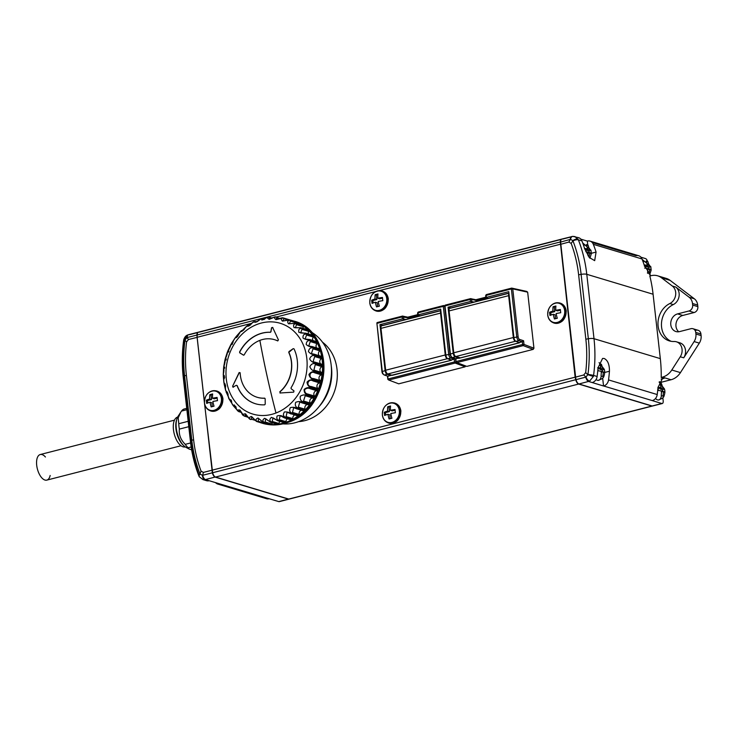 <?xml version="1.0" encoding="UTF-8"?>
<svg xmlns="http://www.w3.org/2000/svg" width="738" height="738" viewBox="0 0 738 738"><rect width="100%" height="100%" fill="white"/><g stroke="black" fill="none" stroke-linecap="round" stroke-linejoin="round"><path stroke-width="1.11" d="M257.627 321.242L255.901 321.833A0.664 0.563 -73.3 0 0 255.21 321.584L257.055 321.74L260.8 319M250.736 324.711L249.352 325.689A0.664 0.563 -73.3 0 0 248.632 325.578L247.498 325.596L253.835 321.971M249.462 325.606L247.498 325.596L246.437 326.371C246.593 326.519 241.455 332.312 242.175 330.596L246.437 326.371L247.774 326.196A53.468 45 -73.3 0 1 247.848 326.15M226.787 391.777A53.468 45 -73.3 0 1 226.695 391.472L225.671 390.568L224.149 384.184L225.09 384.738A53.468 45 -73.3 0 1 224.915 383.668L223.909 382.745L223.31 376.205L224.269 376.629A53.468 45 -73.3 0 1 224.241 375.531L223.273 374.655L223.577 368.087L224.573 368.354A53.468 45 -73.3 0 1 224.703 367.247L223.762 366.472L224.933 360.015L226.003 360.107A53.468 45 -73.3 0 1 226.271 359.019L225.339 358.4L227.359 352.155L228.503 352.1A53.468 45 -73.3 0 1 228.918 351.067L227.977 350.615L230.8 344.683L232.036 344.535A53.468 45 -73.3 0 1 232.581 343.557L231.594 343.281L235.191 337.792L236.501 337.58A53.468 45 -73.3 0 1 237.166 336.703L236.114 336.574L240.44 331.63L241.787 331.417A53.468 45 -73.3 0 1 242.488 330.725M229.131 398.566L226.077 391.86L226.843 392.422M232.95 405.097L229.084 399.037L229.998 399.655A0.664 0.563 -73.3 0 0 230.302 399.913L230.302 399.913A0.664 0.563 -73.3 0 0 230.699 399.867L232.452 404.627L233.964 406.094A0.664 0.563 -73.3 0 0 234.223 406.278L234.223 406.278A0.664 0.563 -73.3 0 0 234.693 406.177L234.297 404.968M237.83 410.835L233.125 405.559L235.8 406.749M243.586 415.586L244.444 416.149A0.664 0.563 -73.3 0 0 244.573 416.204L244.573 416.204A0.664 0.563 -73.3 0 0 245.182 415.964L245.284 414.073L247.691 416.647M243.651 415.614L239.97 410.07C237.535 409.645 237.147 410.171 238.817 411.638A0.664 0.563 -73.3 0 0 239.02 411.749L239.02 411.749A0.664 0.563 -73.3 0 0 239.564 411.592L239.398 410.051L241.547 412.597M234.287 404.968L237.341 410.485L238.817 411.638M244.444 416.149C242.645 414.682 243.005 413.917 245.514 413.843L249.582 419.046L250.699 419.516A0.664 0.563 -73.3 0 0 250.745 419.535L250.745 419.535A0.664 0.563 -73.3 0 0 251.418 419.202L251.732 416.915L254.462 419.488M256.437 421.426A0.664 0.563 -73.3 0 0 256.483 421.444L251.584 416.518C249.075 417.071 248.78 418.068 250.699 419.516M263.235 422.385A0.664 0.563 -73.3 0 0 263.512 422.487L258.032 418.012C255.588 419.036 255.385 420.254 257.424 421.666A0.664 0.563 -73.3 0 0 258.097 421.232L258.623 418.511L261.695 421.066M270.228 422.044A0.664 0.563 -73.3 0 0 270.671 422.228L264.711 418.298C262.387 419.774 262.304 421.186 264.462 422.523A0.664 0.563 -73.3 0 0 265.08 421.979L265.781 418.824L269.213 421.297M277.23 420.411A0.664 0.563 -73.3 0 0 277.82 420.669L271.436 417.367C269.296 419.258 269.361 420.835 271.63 422.09A0.664 0.563 -73.3 0 0 272.184 421.444L273.032 417.846L276.824 420.162M277.128 415.964C276.409 418.234 276.953 419.701 278.77 420.365A0.664 0.563 -73.3 0 0 279.232 419.645L280.209 415.614L284.084 417.616A0.664 0.563 -73.3 0 0 284.407 417.902L284.407 417.902A0.664 0.563 -73.3 0 0 284.776 417.865C282.58 415.688 280.025 415.051 277.128 415.964M233.282 387.127L232.599 386.251L239.13 372.552L240.145 372.736A30.073 25.313 -73.3 0 0 240.828 378.114A30.073 25.313 -73.3 0 0 257.202 397.284A30.073 25.313 -73.3 0 0 264.601 398.16L265.163 398.778L265.228 404.11L264.656 404.821A36.762 30.931 106.7 0 1 255.505 403.76A36.762 30.931 106.7 0 1 237.018 385.559L236.308 385.291L232.894 387.192M257.285 397.312A30.073 25.313 -73.3 0 0 257.377 397.339A30.073 25.313 -73.3 0 0 264.776 398.216L265.163 398.778M259.868 340.375A30.073 25.313 -73.3 0 0 244.223 354.84L243.457 355.135A501.286 55.83 -153.2 0 1 239.749 352.865L239.592 351.98A36.762 30.931 106.7 0 1 258.77 334.194A36.762 30.931 106.7 0 1 270.209 332.257L270.874 331.639L271.547 327.737L272.636 327.414L278.438 339.923L277.626 340.882A30.073 25.313 -73.3 0 0 274.508 339.674A30.073 25.313 -73.3 0 0 259.868 340.375A501.286 226.861 -111 0 0 265.394 368.336A501.286 226.861 69 0 0 275.994 413.003A47.416 39.907 106.7 0 1 227.092 383.871A47.416 39.907 106.7 0 1 257.11 324.379A47.416 39.907 106.7 0 1 306.021 353.511A47.416 39.907 106.7 0 1 275.994 413.003M244.223 354.84L243.632 355.19A501.286 55.83 26.8 0 1 239.915 352.921L239.749 352.865M318.954 406.73A43.441 36.559 -73.3 0 0 331.491 367.672A43.441 36.559 -73.3 0 0 331.251 365.836M298.622 421.638A43.441 36.559 -73.3 0 0 337.026 369.332A43.441 36.559 -73.3 0 0 322.497 342.192M310.67 331.694A48.957 41.199 106.7 0 1 331.048 378.077A48.957 41.199 106.7 0 1 299.342 421.37A48.957 41.199 106.7 0 1 282.968 423.88M286.658 320.329L282.866 320.919L283.881 318.687A0.664 0.563 -73.3 0 0 283.484 317.995L290.292 320.043A0.664 0.563 106.7 0 1 290.32 320.052A53.468 45 106.7 0 1 292.193 320.56A53.468 45 106.7 0 1 296.104 321.971A0.664 0.563 -73.3 0 0 296.003 321.943M293.42 323.41L289.351 323.761L290.458 321.067A0.664 0.563 -73.3 0 0 290.163 320.31L296.971 322.358A53.468 45 106.7 0 1 302.349 325.347A0.664 0.563 -73.3 0 0 302.091 325.264M299.628 327.737L295.329 327.81L296.519 324.646A0.664 0.563 -73.3 0 0 296.335 323.834L303.143 325.882A53.468 45 106.7 0 1 307.977 329.858A0.664 0.563 -73.3 0 0 307.552 329.729M305.108 333.216L300.624 332.958L301.934 329.342A0.664 0.563 -73.3 0 0 301.87 328.493L308.678 330.541A53.468 45 106.7 0 1 312.829 335.403A0.664 0.563 -73.3 0 0 312.257 335.227M290.634 320.329A0.664 0.563 106.7 0 0 290.32 320.052L283.484 317.995C281.049 318.133 280.689 319.176 282.423 321.131L289.296 319.932A53.468 45 -73.3 0 1 290.163 320.31C287.645 320.338 287.091 321.5 288.493 323.798L295.551 323.299A53.468 45 -73.3 0 1 296.335 323.834C293.761 323.742 292.995 324.988 294.038 327.58L301.169 327.81A53.468 45 -73.3 0 1 301.87 328.493C299.25 328.262 298.263 329.554 298.908 332.377L306.03 333.355A53.468 45 -73.3 0 1 306.611 334.166C303.973 333.797 302.774 335.098 303.004 338.069C305.449 339.517 307.783 340.089 309.997 339.794A0.664 0.563 -73.3 0 0 309.296 339.581L305.117 339.065L306.556 335.034A0.664 0.563 -73.3 0 0 306.611 334.166L313.419 336.214A53.468 45 106.7 0 1 316.805 341.842A0.664 0.563 -73.3 0 0 316.168 341.593M316.805 341.842L309.997 339.794A53.468 45 -73.3 0 1 310.449 340.716C307.811 340.2 306.399 341.463 306.205 344.517C308.41 346.38 310.661 347.201 312.977 346.971A0.664 0.563 -73.3 0 0 312.331 346.629L308.724 346.002L310.283 341.574A0.664 0.563 -73.3 0 0 310.449 340.716L317.257 342.764A53.468 45 106.7 0 1 319.785 349.019A0.664 0.563 -73.3 0 0 319.13 348.668L312.884 346.795M319.785 349.019L312.977 346.971A53.468 45 -73.3 0 1 313.299 347.976C310.68 347.312 309.056 348.511 308.447 351.565C310.347 353.806 312.497 354.849 314.905 354.71A0.664 0.563 -73.3 0 0 314.314 354.24L311.39 353.594L313.023 348.806A0.664 0.563 -73.3 0 0 313.299 347.976L320.108 350.024A53.468 45 106.7 0 1 321.713 356.758A0.664 0.563 -73.3 0 0 321.122 356.288L314.72 354.369M321.713 356.758L314.905 354.71A53.468 45 -73.3 0 1 315.08 355.781C312.488 354.969 310.689 356.057 309.665 359.037C311.224 361.592 313.235 362.856 315.726 362.819A0.664 0.563 -73.3 0 0 315.218 362.247L313.078 361.685L314.692 356.555A0.664 0.563 -73.3 0 0 315.08 355.781L321.888 357.819A53.468 45 106.7 0 1 322.534 364.867A0.664 0.563 -73.3 0 0 322.026 364.286L315.458 362.321M322.534 364.867L315.726 362.819A53.468 45 -73.3 0 1 315.744 363.917C313.216 362.976 311.242 363.917 309.84 366.758C311.012 369.563 312.866 371.011 315.421 371.094A0.664 0.563 -73.3 0 0 315.006 370.43L313.899 370.107L315.274 364.627A0.664 0.563 -73.3 0 0 315.744 363.917L322.552 365.965A53.468 45 106.7 0 1 322.22 373.142A0.664 0.563 -73.3 0 0 321.805 372.469L315.08 370.448M322.22 373.142L315.421 371.094A53.468 45 -73.3 0 1 315.292 372.201L322.1 374.249A53.468 45 106.7 0 1 320.799 381.38A0.664 0.563 -73.3 0 0 320.486 380.642L313.678 378.594C307.912 378.788 309.462 370.015 314.729 372.828A0.664 0.563 -73.3 0 0 315.292 372.201C312.829 371.131 310.716 371.906 308.954 374.517C309.72 377.524 311.399 379.129 313.991 379.341A0.664 0.563 -73.3 0 0 313.678 378.594M320.799 381.38L313.991 379.341A53.468 45 -73.3 0 1 313.715 380.43L320.523 382.469A53.468 45 106.7 0 1 318.29 389.387A0.664 0.563 -73.3 0 0 318.087 388.585L311.279 386.537C305.412 386.325 308.106 377.81 313.087 380.956A0.664 0.563 -73.3 0 0 313.715 380.43C311.344 379.24 309.121 379.812 307.036 382.146C307.386 385.264 308.871 386.998 311.482 387.349A0.664 0.563 -73.3 0 0 311.279 386.537M318.29 389.387L311.482 387.349A53.468 45 -73.3 0 1 311.067 388.382L317.875 390.43A53.468 45 106.7 0 1 314.757 396.961A0.664 0.563 -73.3 0 0 314.674 396.121L307.866 394.074C305.624 393.658 304.554 392.192 304.674 389.664C306.528 388.013 308.429 387.727 310.384 388.797A0.664 0.563 -73.3 0 0 311.067 388.382C308.798 387.099 306.482 387.45 304.13 389.443C304.056 392.598 305.329 394.424 307.958 394.913A0.664 0.563 -73.3 0 0 307.866 394.074M314.757 396.961L307.958 394.913A53.468 45 -73.3 0 1 307.405 395.882L314.213 397.93A53.468 45 106.7 0 1 310.292 403.917A0.664 0.563 -73.3 0 0 310.32 403.049L303.521 401.011L305.228 395.716L306.685 396.177A0.664 0.563 -73.3 0 0 306.75 396.195L306.75 396.195A0.664 0.563 -73.3 0 0 307.405 395.882C305.255 394.516 302.884 394.636 300.311 396.232C299.822 399.35 300.883 401.232 303.493 401.869A0.664 0.563 -73.3 0 0 303.521 401.011M310.292 403.917L303.493 401.869A53.468 45 -73.3 0 1 302.829 402.745L309.637 404.784A53.468 45 106.7 0 1 305.006 410.079A0.664 0.563 -73.3 0 0 305.154 409.221L298.346 407.173L299.748 402.081L302.082 402.902A0.664 0.563 -73.3 0 0 302.22 402.966L302.22 402.966A0.664 0.563 -73.3 0 0 302.829 402.745C300.79 401.315 298.401 401.177 295.67 402.348C294.785 405.356 295.624 407.247 298.198 408.031A0.664 0.563 -73.3 0 0 298.346 407.173M305.006 410.079L298.198 408.031A53.468 45 -73.3 0 1 297.442 408.787L304.24 410.826A53.468 45 106.7 0 1 299.019 415.291A0.664 0.563 -73.3 0 0 299.277 414.461L292.469 412.413L293.706 407.616L296.694 408.806A0.664 0.563 -73.3 0 0 296.897 408.935L296.897 408.935A0.664 0.563 -73.3 0 0 297.442 408.787C295.523 407.321 293.152 406.933 290.32 407.634C289.065 410.457 289.693 412.33 292.22 413.243A0.664 0.563 -73.3 0 0 292.469 412.413M299.019 415.291L292.22 413.243A53.468 45 -73.3 0 1 291.372 413.87L298.18 415.909A53.468 45 106.7 0 1 292.488 419.442A0.664 0.563 -73.3 0 0 292.857 418.649L286.049 416.601L287.156 412.173L290.643 413.75A0.664 0.563 -73.3 0 0 290.91 413.953L290.91 413.953A0.664 0.563 -73.3 0 0 291.372 413.87C289.591 412.385 287.266 411.749 284.407 411.97C282.802 414.544 283.235 416.352 285.689 417.394A0.664 0.563 -73.3 0 0 286.049 416.601M292.488 419.442L285.689 417.394A53.468 45 -73.3 0 1 284.776 417.865L291.584 419.904A53.468 45 106.7 0 1 287.442 421.739A53.468 45 106.7 0 1 285.578 422.413A0.664 0.563 -73.3 0 0 286.04 421.684L279.232 419.645M291.584 419.904A0.664 0.563 106.7 0 1 290.947 419.756M298.18 415.909A0.664 0.563 106.7 0 1 297.451 415.808M304.24 410.826A0.664 0.563 106.7 0 1 303.502 410.854L297.146 408.944M309.637 404.784A0.664 0.563 106.7 0 1 308.89 404.941L302.377 402.985M314.213 397.93A0.664 0.563 106.7 0 1 313.493 398.216L306.814 396.214M317.875 390.43A0.664 0.563 106.7 0 1 317.192 390.845A3.007 2.528 -73.3 0 0 314.185 392.515A3.007 2.528 -73.3 0 0 314.674 396.121M320.523 382.469A0.664 0.563 106.7 0 1 319.895 382.994A3.007 2.528 -73.3 0 0 317.1 385.162A3.007 2.528 -73.3 0 0 318.087 388.585M322.1 374.249A0.664 0.563 106.7 0 1 321.537 374.876A3.007 2.528 -73.3 0 0 319.037 377.487A3.007 2.528 -73.3 0 0 320.486 380.642M322.552 365.965A0.664 0.563 106.7 0 1 322.072 366.675A3.007 2.528 -73.3 0 0 319.941 369.443A3.007 2.528 -73.3 0 0 321.436 372.358M224.776 377.201C223.614 376.325 223.457 376.721 224.306 378.409L224.343 378.677M225.136 385.005L225.671 390.568L227.359 392.828A0.664 0.563 -73.3 0 0 227.562 392.847M225.671 385.199C224.453 384.147 224.426 384.535 225.597 386.371L225.68 386.841M227.645 392.819L226.824 392.118C226.981 390.134 228.743 398.188 228.531 397.92L229.084 399.037L231.16 400.171M227.664 392.819C226.381 391.555 226.492 391.915 228.005 393.898L228.134 394.443M231.059 399.978L231.658 401.371M235.671 406.472L234.693 406.177C233.254 404.424 233.669 404.664 235.929 406.887L236.16 407.468M265.043 422.957A3.007 2.528 -73.3 0 0 264.905 423.271L258.097 421.232M272.442 422.8A3.007 2.528 -73.3 0 0 271.888 424.027L265.08 421.979M399.313 410.651A9.945 8.367 -73.3 0 0 389.802 403.234A9.945 8.367 -73.3 0 0 382.432 414.977A9.945 8.367 -73.3 0 0 391.952 422.404A9.945 8.367 -73.3 0 0 399.313 410.651M395.402 412.736A14.954 7.205 -104.4 0 1 395.171 411.112A14.954 7.205 -104.4 0 1 395.042 409.516A16.162 3.948 173.6 0 0 390.439 410.337A16.162 7.786 -104.4 0 1 390.568 406.02A14.954 3.653 173.6 0 0 387.727 406.749A16.162 7.786 75.6 0 0 387.607 411.066A16.162 3.948 173.6 0 0 384.258 412.274A14.954 7.205 75.6 0 0 384.397 413.87A14.954 7.205 75.6 0 0 384.627 415.494A16.162 3.948 -6.4 0 1 387.967 414.286A16.162 7.786 75.6 0 0 389.101 418.981A14.954 3.653 -6.4 0 1 391.933 418.261A16.162 7.786 -104.4 0 1 390.808 413.566A16.162 3.948 -6.4 0 1 395.402 412.736M564.662 310.661A9.945 8.367 -73.3 0 0 555.151 303.235A9.945 8.367 -73.3 0 0 547.78 314.978A9.945 8.367 -73.3 0 0 557.301 322.405A9.945 8.367 -73.3 0 0 564.662 310.661M560.751 312.737A14.954 7.205 -104.4 0 1 560.52 311.113A14.954 7.205 -104.4 0 1 560.391 309.517A16.162 3.948 173.6 0 0 555.797 310.347A16.162 7.786 -104.4 0 1 555.917 306.021A14.954 3.653 173.6 0 0 553.076 306.75A16.162 7.786 75.6 0 0 552.956 311.067A16.162 3.948 173.6 0 0 549.607 312.275A14.954 7.205 75.6 0 0 549.745 313.871A14.954 7.205 75.6 0 0 549.976 315.495A16.162 3.948 -6.4 0 1 553.315 314.296A16.162 7.786 75.6 0 0 554.45 318.991A14.954 3.653 -6.4 0 1 557.291 318.262A16.162 7.786 -104.4 0 1 556.157 313.567A16.162 3.948 -6.4 0 1 560.751 312.737M221.4 398.585A9.945 8.367 -73.3 0 0 211.88 391.168A9.945 8.367 -73.3 0 0 204.509 402.911A9.945 8.367 -73.3 0 0 214.029 410.328A9.945 8.367 -73.3 0 0 221.4 398.585M217.489 400.66A14.954 7.205 -104.4 0 1 217.258 399.037A14.954 7.205 -104.4 0 1 217.12 397.441A16.162 3.948 173.6 0 0 212.526 398.271A16.162 7.786 -104.4 0 1 212.645 393.954A14.954 3.653 173.6 0 0 209.813 394.682A16.162 7.786 75.6 0 0 209.684 399A16.162 3.948 173.6 0 0 206.345 400.208A14.954 7.205 75.6 0 0 206.474 401.804A14.954 7.205 75.6 0 0 206.705 403.428A16.162 3.948 -6.4 0 1 210.044 402.219A16.162 7.786 75.6 0 0 211.179 406.915A14.954 3.653 -6.4 0 1 214.02 406.186A16.162 7.786 -104.4 0 1 212.885 401.49A16.162 3.948 -6.4 0 1 217.489 400.66M662.004 277.931A16.706 14.059 106.7 0 1 666.266 278.411A16.706 14.059 106.7 0 1 670.095 280.366L694.347 298.798A10.028 8.441 106.7 0 1 697.678 305.052L697.853 306.621A5.009 4.216 106.7 0 1 694.135 312.543L682.788 315.449A9.188 7.731 -73.3 0 0 675.98 326.307A9.188 7.731 -73.3 0 0 678.711 331.768M678.084 342.543A10.028 8.441 106.7 0 1 679.882 342.838A10.028 8.441 106.7 0 1 685.51 350.264A10.028 8.441 106.7 0 1 683.729 357.819L694.126 341.565A10.028 8.441 -73.3 0 0 695.916 334.01L695.74 332.432A5.009 4.216 -73.3 0 0 692.927 328.724A5.009 4.216 -73.3 0 0 690.943 328.696L679.587 331.602A9.188 7.731 106.7 0 1 675.953 331.546A9.188 7.731 106.7 0 1 670.796 324.748A9.188 7.731 106.7 0 1 677.604 313.89L688.951 310.984A5.009 4.216 -73.3 0 0 692.668 305.062L692.493 303.493A10.028 8.441 -73.3 0 0 689.154 297.239L675.787 287.082A10.028 8.441 106.7 0 1 679.126 293.327A10.028 8.441 106.7 0 1 673.277 304.591A20.055 16.873 -73.3 0 0 661.479 323.299A20.055 16.873 -73.3 0 0 671.128 341.316M584.404 245.127A9.188 4.428 75.6 0 0 583.038 243.881M584.422 248.411L587.66 248.927L586.341 244.629L588.066 245.145L589.385 249.453L586.553 250.173L586.442 249.241M589.385 249.453L590.99 250.385L591.359 253.604L589.745 252.673L589.044 257.211M582.688 242.931L590.981 250.274L588.97 250.902L586.553 250.173M661.211 377.45A133.882 112.665 106.7 0 0 660.316 358.631L653.084 294.231A133.882 112.665 106.7 0 0 649.837 276.012L651.008 275.708A16.706 14.059 106.7 0 1 657.623 275.809A16.706 14.059 106.7 0 1 661.451 277.765L672.336 286.04A10.028 8.441 106.7 0 1 675.667 292.285A10.028 8.441 106.7 0 1 669.818 303.549A20.055 16.873 -73.3 0 0 657.982 323.318A20.055 16.873 -73.3 0 0 669.366 340.91A20.055 16.873 -73.3 0 0 674.071 341.5A10.028 8.441 106.7 0 1 676.423 341.805A10.028 8.441 106.7 0 1 682.05 349.222A10.028 8.441 106.7 0 1 680.27 356.777L671.792 370.015A16.706 14.059 106.7 0 1 662.392 377.146L661.211 377.45L664.154 378.336L662.576 378.29L657.982 387.551A133.882 112.665 -73.3 0 1 657.217 394.544A6.688 5.627 106.7 0 1 652.281 400.605L603.61 385.983A6.688 5.627 -73.3 0 0 608.546 379.922L657.217 394.544M661.672 391.878L663.296 391.463L663.425 392.634L662.982 396.177L661.257 395.66L661.562 390.937L658.333 390.42L657.964 387.201L661.202 387.718L659.883 383.419L661.608 383.935L662.927 388.234L660.095 388.963L659.993 388.031M662.927 388.234L664.541 389.175L664.837 390.753L664.901 392.395L663.296 391.463M659.145 382.201L664.532 389.064L662.512 389.692L660.095 388.963M571.092 236.907L562.688 239.066A5.009 2.417 75.6 0 0 561.987 239.038A5.009 2.417 75.6 0 0 560.908 240.164A5.009 2.417 75.6 0 0 560.585 241.889L575.419 377.109L576.037 379.646L585.972 377.081L587.937 374.461A5.009 0.507 7.5 0 1 593.583 375.43L597.134 376.491A133.882 112.665 -73.3 0 0 598.029 367.81L602.577 358.437L604.173 358.483C607.743 360.209 609.505 364.461 609.44 371.242A133.882 112.665 106.7 0 1 608.546 379.922M601.488 372.238L603.112 371.823L603.25 372.994L602.808 376.537L601.073 376.02L601.387 371.297L598.149 370.78L597.789 367.561L601.027 368.077L599.708 363.779L601.433 364.295L602.752 368.603L599.911 369.323L599.81 368.391M602.752 368.603L604.357 369.535L604.653 371.113L604.717 372.755L603.112 371.823M599.072 362.607L604.348 369.424L602.337 370.052L599.911 369.323M644.219 261.547A9.188 4.428 75.6 0 0 642.42 260.044M644.532 266.409L644.237 264.831L647.475 265.348L646.156 261.049L647.881 261.566L649.209 265.864L646.368 266.593L646.267 265.662M649.209 265.864L650.815 266.805L651.174 270.025L649.569 269.084L649.255 273.807L648.637 273.558M642.171 259.379L650.805 266.695L648.785 267.322L646.368 266.593M188.162 448.086A17.546 8.45 -104.4 0 1 186.05 447.385A17.546 8.45 -104.4 0 1 176.566 420.18A17.546 8.45 -104.4 0 1 178.079 416.297A17.546 8.45 -104.4 0 1 179.214 414.968M191.179 446.979L188.042 447.781L189.251 449.101L191.649 449.866M188.042 447.781A21.725 10.461 -104.4 0 1 185.238 444.341L190.625 442.957M188.79 426.684L179.352 429.092C178.781 434.802 180.745 439.876 185.238 444.341M179.352 429.092A21.725 10.461 -104.4 0 1 178.753 423.723L188.181 421.306M186.88 409.701L181.511 411.075L180.884 411.998L178.199 417.892L178.753 423.723M183.227 445.125A16.042 7.731 -104.4 0 1 181.594 443.418A16.042 7.731 -104.4 0 1 176.188 421.398A16.042 7.731 -104.4 0 1 176.696 419.627M177.618 417.108A15.369 7.408 75.6 0 0 176.825 417.413A15.369 7.408 75.6 0 0 173.688 422.533A15.369 7.408 75.6 0 0 175.838 438.538A15.369 7.408 75.6 0 0 184.408 447.016A15.369 7.408 75.6 0 0 185.247 446.896M50.156 475.466A13.201 6.356 -104.4 0 1 46.808 480.115A13.201 6.356 -104.4 0 1 39.031 473.556A13.201 6.356 -104.4 0 1 36.9 459.193A13.201 6.356 -104.4 0 1 40.249 454.534A13.201 6.356 -104.4 0 1 45.424 457.006M386.749 298.586A9.945 8.367 -73.3 0 0 377.229 291.169A9.945 8.367 -73.3 0 0 369.858 302.912A9.945 8.367 -73.3 0 0 379.378 310.338A9.945 8.367 -73.3 0 0 386.749 298.586M382.837 300.67A14.954 7.205 -104.4 0 1 382.607 299.047A14.954 7.205 -104.4 0 1 382.469 297.451A16.162 3.948 173.6 0 0 377.874 298.272A16.162 7.786 -104.4 0 1 377.994 293.955A14.954 3.653 173.6 0 0 375.162 294.683A16.162 7.786 75.6 0 0 375.033 299.001A16.162 3.948 173.6 0 0 371.694 300.209A14.954 7.205 75.6 0 0 371.823 301.805A14.954 7.205 75.6 0 0 372.053 303.429A16.162 3.948 -6.4 0 1 375.393 302.22A16.162 7.786 75.6 0 0 376.528 306.916A14.954 3.653 -6.4 0 1 379.369 306.196A16.162 7.786 -104.4 0 1 378.234 301.491A16.162 3.948 -6.4 0 1 382.837 300.67M251.833 323.281L197.101 337.303L204.389 402.311M204.546 403.704L212.627 472.735A5.009 2.417 75.6 0 0 215.533 477.062L288.761 499.063A3.339 1.614 75.6 0 0 289.222 499.082A3.339 1.614 75.6 0 0 289.628 498.842M561.849 239.084A5.009 2.417 75.6 0 0 561.701 239.112A5.009 2.417 75.6 0 0 560.299 241.963L575.133 377.183L212.009 470.198M560.225 244.287L379.203 290.661M375.762 291.538L276.519 316.962M456.85 362.616L523.233 345.615A1.006 0.48 -104.4 0 1 522.624 344.498L456.241 361.5A1.006 0.48 75.6 0 0 456.711 362.533A1.006 0.48 75.6 0 0 456.85 362.616L466.813 366.389L533.196 349.378L533.943 348.198L527.661 292.165L526.701 291.418L511.766 288.115A1.006 0.48 -104.4 0 0 511.655 288.115L486.407 294.582A1.006 0.48 75.6 0 0 486.13 295.403L511.379 288.927A1.006 0.48 -104.4 0 1 511.655 288.115M465.66 365.947L465.115 366.823L398.732 383.825L388.76 380.052L455.143 363.05A1.006 0.48 -104.4 0 1 454.543 361.934L454.23 359.194L455.115 358.493M575.133 377.183L575.751 379.719A5.009 2.417 75.6 0 0 578.666 384.046L651.885 406.048A3.339 1.614 75.6 0 0 652.355 406.066A3.339 1.614 75.6 0 0 652.493 406.02M561.101 239.472L199.278 332.155A5.009 2.417 75.6 0 0 198.577 332.128A5.009 2.417 75.6 0 0 197.175 334.978L197.101 337.303M578.02 383.409A4.677 2.251 -104.4 0 1 577.891 383.308A4.677 2.251 -104.4 0 1 575.917 379.683L560.483 242.101A4.677 2.251 -104.4 0 1 560.779 240.487A4.677 2.251 -104.4 0 1 560.843 240.339M377.874 298.272L379.683 298.816L382.515 298.097M375.162 294.683L376.343 295.043L376.85 299.545L372.875 300.569L373.151 302.977M377.921 294.637L376.343 295.043M375.033 299.001L376.85 299.545M371.694 300.209L372.875 300.569M375.393 302.22L377.21 302.764L377.644 306.611M181.511 411.075A21.725 10.461 -104.4 0 1 183.707 409.138L186.732 408.363M289.084 499.109A3.339 1.614 -104.4 0 1 288.945 499.156A3.339 1.614 -104.4 0 1 288.475 499.137L215.247 477.135A5.009 2.417 -104.4 0 1 212.341 472.8L196.889 335.052L186.954 337.617L185.044 339.96L183.78 339.581L184.565 339.72L187 335.873M187.184 337.543A5.009 2.417 -104.4 0 1 188.587 334.683L187.627 335.015A5.009 2.011 -113.2 0 0 186.954 337.617L188.485 339.508L186.566 341.897L184.989 340.227A5.009 0.507 -172.5 0 0 183.624 340.402A5.009 0.507 -172.5 0 0 184.352 340.771L184.565 339.72M184.989 340.227A130.165 109.538 -73.3 0 0 184.583 375.928A5.009 1.227 173.6 0 0 183.208 376.961C181.871 364.904 182 352.718 183.624 340.402L183.78 339.581C184.648 337.063 185.93 335.541 187.627 335.015A5.009 2.011 -113.2 0 1 188.079 334.951M186.566 341.897A127.646 107.416 -73.3 0 0 186.373 375.282L184.583 375.928L191.806 440.337A130.165 109.538 -73.3 0 0 199.98 473.842L201.059 471.102L203.393 472.403L212.018 470.226M199.98 473.842A5.009 1.845 158.7 0 0 198.836 475.798L199.251 476.674A5.009 2.315 150.4 0 1 200.081 474.064L202.406 475.327A5.009 2.398 86.4 0 0 204.629 479.774L202.885 479.58L199.989 477.246A5.009 2.315 150.4 0 1 199.251 476.674L202.885 479.58L206.52 480.678A6.688 5.627 106.7 0 1 204.823 479.755M186.373 375.282L193.596 439.682A127.646 107.416 -73.3 0 0 201.059 471.102M188.485 339.508L197.111 337.386M197.175 335.089L196.889 335.052A5.009 2.417 -104.4 0 1 198.291 332.201A5.009 2.417 -104.4 0 1 198.439 332.174M279.702 501.388A3.339 1.614 75.6 0 1 279.296 501.628A3.339 1.614 75.6 0 1 278.826 501.609L269.167 498.74A6.688 5.627 106.7 0 1 266.519 498.704A6.688 5.627 106.7 0 1 264.296 497.283M215.487 482.578A6.688 5.627 -73.3 0 0 217.765 484.054A6.688 5.627 -73.3 0 0 220.404 484.091L269.167 498.74M203.393 472.403L202.636 475.29A5.009 2.417 75.6 0 0 205.542 479.626L220.404 484.091M209.168 480.715A6.688 5.627 106.7 0 1 206.52 480.678M647.475 265.348L644.56 266.049M649.006 269.232L648.785 267.322M646.682 261.879L647.881 261.566M644.606 268.051L647.835 268.567L647.53 273.281M647.946 269.508L649.569 269.084M601.027 368.077L598.038 368.76M602.549 371.961L602.337 370.052M600.234 364.609L601.433 364.295M661.202 387.718L658.213 388.4M662.733 391.601L662.512 389.692M589.182 252.811L588.97 250.902M601.027 376.989A9.188 4.428 -104.4 0 1 598.352 380.365A9.188 4.428 -104.4 0 1 596.064 379.544M589.542 381.177A5.009 2.371 64.9 0 1 585.972 377.081L583.749 374.978L585.668 372.589L587.882 374.729L593.37 376.481L589.542 381.177L578.943 383.972L652.171 405.983A3.339 1.614 75.6 0 0 652.641 405.992A3.339 1.614 75.6 0 0 653.038 405.752M587.937 374.461A130.165 109.538 -73.3 0 0 588.343 338.76A5.009 1.227 -6.4 0 1 594.007 338.705A133.882 112.665 106.7 0 1 593.583 375.43L593.37 376.481M660.409 384.249L661.608 383.935M586.867 245.459L588.066 245.145M584.985 249.61L587.66 248.927M585.815 251.686L588.02 252.147L588.029 255.8M588.121 253.088L589.745 252.673M597.134 376.491A6.688 5.627 106.7 0 1 592.199 382.552L588.656 381.491A5.009 2.417 75.6 0 1 585.751 377.155M602.669 378.188L603.546 386.002L592.199 382.552M585.668 372.589A127.646 107.416 -73.3 0 0 585.852 339.203L588.343 338.76L581.12 274.361A130.165 109.538 -73.3 0 0 572.956 240.856L571.166 243.383L568.841 242.082L560.4 244.379M577.946 238.955A5.009 1.956 -31.5 0 0 572.845 240.625L570.52 239.361A5.009 2.758 -94.7 0 1 572.762 236.372L572.762 236.372A5.009 2.758 -94.7 0 1 573.306 236.428L575.031 236.612L578.38 239.841A133.882 112.665 106.7 0 1 586.784 274.305L594.007 338.705L660.316 358.631M585.852 339.203L578.629 274.804A127.646 107.416 -73.3 0 0 571.166 243.383M655.501 398.502A9.188 4.428 75.6 0 0 658.536 400.005A9.188 4.428 75.6 0 0 661.202 396.629M662.844 397.828L663.185 400.808A3.339 1.614 -104.4 0 1 662.281 403.529A3.339 1.614 -104.4 0 1 661.811 403.511L652.281 400.605M650.778 275.772L644.256 265.182A133.882 112.665 -73.3 0 0 642.005 258.964L593.334 244.333A133.882 112.665 106.7 0 1 596.073 252.082L594.68 260.652L589.228 257.451L584.662 248.66A133.882 112.665 -73.3 0 0 581.922 240.911L578.38 239.841A5.009 1.845 -21.3 0 0 572.956 240.856M583.749 374.978L575.299 377.192M575.917 379.683L576.037 379.646A5.009 2.417 75.6 0 0 578.158 383.529A5.009 2.417 75.6 0 0 578.943 383.972M659.329 381.758L661.11 382.293L661.239 383.465M694.596 329.794L696.128 330.255A5.009 4.216 106.7 0 1 698.111 330.283A5.009 4.216 106.7 0 1 700.925 333.991L701.1 335.569A10.028 8.441 106.7 0 1 699.32 343.124L680.445 372.607A16.706 14.059 106.7 0 1 671.036 379.747L661.11 382.293M593.334 244.333A6.688 5.627 -73.3 0 0 590.003 241.105A6.688 5.627 -73.3 0 0 587.356 241.068L587.697 244.675M592.236 242.534L636.027 255.699A6.688 5.627 106.7 0 1 638.674 255.735A6.688 5.627 106.7 0 1 642.005 258.964M580.861 239.158L587.291 241.086M576.701 237.507A6.688 5.627 106.7 0 1 578.592 237.682A6.688 5.627 106.7 0 1 581.922 240.911M640.953 257.211L645.556 258.595A3.339 1.614 -104.4 0 1 647.346 260.957M212.526 398.271L214.334 398.815L217.166 398.096M209.813 394.682L210.994 395.033L211.502 399.544L207.526 400.559L207.802 402.976M212.572 394.636L210.994 395.033M209.684 399L211.502 399.544M206.345 400.208L207.526 400.559M210.044 402.219L211.861 402.764L212.295 406.61M555.797 310.347L557.605 310.892L560.437 310.163M553.076 306.75L554.266 307.109L554.764 311.611L550.797 312.635L551.065 315.043M555.843 306.704L554.266 307.109M552.956 311.067L554.764 311.611M549.607 312.275L550.797 312.635M553.315 314.296L555.133 314.84L555.557 318.678M390.439 410.337L392.256 410.891L395.088 410.162M387.727 406.749L388.917 407.108L389.415 411.61L385.448 412.634L385.716 415.042M390.494 406.703L388.917 407.108M387.607 411.066L389.415 411.61M384.258 412.274L385.448 412.634M387.967 414.286L389.784 414.83L390.208 418.677M270.209 332.257L270.385 332.312A36.762 30.931 -73.3 0 0 239.758 352.035L239.915 352.921M277.792 340.928A30.073 25.313 -73.3 0 0 274.684 339.729A30.073 25.313 -73.3 0 0 274.601 339.701M272.811 327.469L271.722 327.792L270.874 331.639M270.385 332.312L271.049 331.694M232.599 386.251L239.306 372.607M232.774 386.306L233.448 387.182M237.193 385.614A36.762 30.931 -73.3 0 0 255.597 403.778M294.019 348.853L293.217 348.65L288.752 352.441L289.001 351.546L293.217 348.65L294.019 348.853A36.762 30.931 106.7 0 1 291.04 387.828L291.159 388.741L294.001 390.946L293.65 392.164L279.942 392.985M280.126 393.003L279.96 391.869A30.073 25.313 -73.3 0 0 288.918 352.496M279.96 391.869L280.292 393.059M279.794 391.813A30.073 25.313 -73.3 0 0 288.752 352.441M279.517 318.558L275.994 319.323L276.971 317.552A0.664 0.563 -73.3 0 0 276.482 316.962L275.034 316.842L269.296 319.351C267.064 318.226 267.073 317.515 269.315 317.22L268.115 317.303M276.482 316.962C274.13 317.183 273.964 318.078 275.966 319.637L283.392 317.977M262.165 318.779L267.534 317.294L261.815 320.052L262.811 319.148A0.664 0.563 -73.3 0 0 262.46 318.779L262.46 318.779A0.664 0.563 -73.3 0 0 262.165 318.779M233.263 341.998L232.396 342.801M238.503 335.098L237.009 336.362M244.315 329.36L242.913 330.541M296.971 322.358A0.664 0.563 106.7 0 1 297.257 323.115A3.007 2.528 -73.3 0 0 297.146 323.761M303.143 325.882A0.664 0.563 106.7 0 1 303.327 326.694A3.007 2.528 -73.3 0 0 303.069 328.327M308.678 330.541A0.664 0.563 106.7 0 1 308.742 331.39A3.007 2.528 -73.3 0 0 308.355 333.945M313.419 336.214A0.664 0.563 106.7 0 1 313.364 337.072A3.007 2.528 -73.3 0 0 312.875 340.486M317.257 342.764A0.664 0.563 106.7 0 1 317.091 343.613A3.007 2.528 -73.3 0 0 316.528 347.792M320.108 350.024A0.664 0.563 106.7 0 1 319.831 350.854A3.007 2.528 -73.3 0 0 319.213 355.661M321.888 357.819A0.664 0.563 106.7 0 1 321.5 358.603A3.007 2.528 -73.3 0 0 319.766 361.186A3.007 2.528 -73.3 0 0 320.864 363.926M312.866 398.04A3.007 2.528 -73.3 0 0 310.144 399.673A3.007 2.528 -73.3 0 0 310.32 403.049M307.478 404.544A3.007 2.528 -73.3 0 0 305.191 406.223A3.007 2.528 -73.3 0 0 305.154 409.221M301.335 410.263A3.007 2.528 -73.3 0 0 299.277 414.461M294.582 415.06A3.007 2.528 -73.3 0 0 292.857 418.649M287.396 418.797A3.007 2.528 -73.3 0 0 286.04 421.684M279.951 421.398A3.007 2.528 -73.3 0 0 278.992 423.492L272.184 421.444M285.578 422.413L278.77 420.365A53.468 45 -73.3 0 1 277.82 420.669L284.628 422.717A0.664 0.563 106.7 0 1 284.102 422.551M284.628 422.717A53.468 45 106.7 0 1 278.438 424.138A0.664 0.563 -73.3 0 0 278.992 423.492M278.438 424.138L271.63 422.09A53.468 45 -73.3 0 1 270.671 422.228L277.479 424.267A0.664 0.563 106.7 0 1 277.101 424.156M277.479 424.267A53.468 45 106.7 0 1 271.27 424.571A0.664 0.563 -73.3 0 0 271.888 424.027M271.27 424.571L264.462 422.523A53.468 45 -73.3 0 1 263.512 422.487L270.311 424.534A0.664 0.563 106.7 0 1 270.099 424.47M270.311 424.534A53.468 45 106.7 0 1 264.232 423.704A0.664 0.563 -73.3 0 0 264.905 423.271M251.732 416.915L256.483 421.444A0.664 0.563 -73.3 0 0 256.501 421.444L263.309 423.492A0.664 0.563 106.7 0 1 263.263 423.483L256.483 421.444A53.468 45 -73.3 0 0 257.424 421.666L264.232 423.704M263.309 423.492A53.468 45 106.7 0 1 261.418 422.975A53.468 45 106.7 0 1 259.564 422.367M519.506 342.718L460.337 357.875L455.844 356.528L515.419 341.27A3.339 1.614 -104.4 0 1 513.334 337.524L508.639 295.661A3.339 1.614 -104.4 0 1 508.962 293.401M488.178 298.42L485.881 297.663L486.36 297.396L486.13 295.403L485.659 295.67L486.407 294.582A1.006 0.48 75.6 0 1 486.517 294.582L511.545 288.171M456.601 362.423L455.909 361.878L455.936 358.76L452.431 357.598A3.339 1.614 -104.4 0 1 451.942 357.312A3.339 1.614 -104.4 0 1 450.374 353.871L444.996 305.938L470.244 299.471L470.466 301.464L473.999 302.045M452.431 357.598L455.272 356.869L458.805 358.354L519.515 342.801L515.982 341.325L518.814 340.596L519.57 339.415A2.343 1.125 -104.4 0 1 518.131 336.805L512.753 288.872L527.661 292.165M518.131 336.805L513.925 337.589A3.339 1.614 75.6 0 0 515.982 341.325M513.925 337.589L508.768 291.658L486.36 297.396M470.466 301.464L448.058 307.202L450.733 308.004M448.058 307.202L453.215 353.142L450.042 354.24L444.663 306.307L443.686 305.56A1.006 0.48 -104.4 0 0 443.566 305.56L418.317 312.026A1.006 0.48 75.6 0 0 418.049 312.838L443.298 306.371A1.006 0.48 -104.4 0 1 443.566 305.56M455.272 356.869A3.339 1.614 -104.4 0 1 453.215 353.142M519.478 342.487L522.32 341.759L518.814 340.596A3.339 1.614 75.6 0 1 516.757 336.86L511.379 288.927L512.753 288.872L511.766 288.115M471.84 301.399L471.619 299.407L470.244 299.471A1.006 0.48 -104.4 0 1 470.512 298.65A1.006 0.48 -104.4 0 1 470.632 298.65A1.006 0.858 102.5 0 1 471.619 299.407L476.241 300.431L476.351 301.445M485.798 295.523A1.006 0.858 102.5 0 1 486.231 294.72M476.241 300.431L486.222 297.829M455.936 358.76L458.768 358.031M470.41 298.706L445.383 305.117A1.006 0.48 75.6 0 0 445.263 305.117A1.006 0.48 75.6 0 0 444.996 305.938L443.298 306.371L448.676 354.305A3.339 1.614 75.6 0 0 450.733 358.031L451.481 356.851A2.343 1.125 -104.4 0 1 451.139 356.657A2.343 1.125 -104.4 0 1 450.042 354.24L445.835 355.033A3.339 1.614 75.6 0 0 447.892 358.76L450.733 358.031L454.23 359.194L451.398 359.923L447.339 358.705A3.339 1.614 -104.4 0 1 445.245 354.969L440.549 313.106A3.339 1.614 -104.4 0 1 440.881 310.836M533.943 348.198L523.998 344.434L522.624 344.498L522.32 341.759L523.583 340.744L519.57 339.415M533.196 349.378L523.233 345.615L523.998 344.434L523.583 340.744M471.296 298.798L476.241 300.384M465.115 366.823L455.143 363.05L455.909 361.878L455.549 358.631M519.487 342.487L515.419 341.27M508.943 293.235L450.429 308.226A3.339 1.614 75.6 0 0 449.959 308.207A3.339 1.614 75.6 0 0 449.064 310.929L453.759 352.792A3.339 1.614 75.6 0 0 455.844 356.528M440.863 310.67L382.339 325.661A3.339 1.614 75.6 0 0 381.869 325.642A3.339 1.614 75.6 0 0 380.974 328.364L385.67 370.227A3.339 1.614 75.6 0 0 387.764 373.972L392.256 375.319L451.425 360.162M388.511 379.858L387.828 379.314L387.847 376.205L384.35 375.042A3.339 1.614 -104.4 0 1 383.852 374.756A3.339 1.614 -104.4 0 1 382.284 371.306L376.915 323.373L402.164 316.906L402.385 318.908L405.909 319.489M403.206 316.242L407.69 317.229L408.271 318.881M418.142 315.274L408.151 317.829L402.164 316.906A1.006 0.48 -104.4 0 1 402.431 316.095A1.006 0.48 -104.4 0 1 402.551 316.095A1.006 0.858 102.5 0 1 403.529 316.842L403.751 318.844M417.708 312.958A1.006 0.858 102.5 0 1 418.142 312.165M420.097 315.855L417.791 315.098L418.271 314.831L418.049 312.838L417.57 313.106L418.317 312.026A1.006 0.48 75.6 0 1 418.437 312.026L443.464 305.615M384.35 375.042L387.182 374.314A3.339 1.614 -104.4 0 1 385.125 370.587L381.952 371.684L376.915 323.373A1.006 0.48 75.6 0 1 377.183 322.561A1.006 0.48 75.6 0 1 377.303 322.561L402.33 316.15M402.385 318.908L379.969 324.646L385.125 370.587M379.969 324.646L382.644 325.449M445.835 355.033L440.678 309.093L418.271 314.831M383.446 374.332L383.4 374.295A2.343 1.125 -104.4 0 1 383.05 374.092A2.343 1.125 -104.4 0 1 381.952 371.684M456.711 362.533L454.543 361.934L388.16 378.945A1.006 0.48 75.6 0 0 388.622 379.978A1.006 0.48 75.6 0 0 388.76 380.052M387.847 376.205L451.435 360.245L447.892 358.76M387.182 374.314L390.688 375.476M388.622 379.978L387.828 379.314L387.459 376.076M444.986 305.846L443.686 305.56M292.691 320.716A53.468 45 106.7 0 1 293.198 320.864A53.468 45 106.7 0 1 323.502 369.895A53.468 45 106.7 0 1 288.457 422.044A53.468 45 106.7 0 1 262.424 423.28A53.468 45 106.7 0 1 261.925 423.123M249.831 419.138A53.468 45 -73.3 0 0 250.293 419.341M317.626 341.777A52.49 44.169 106.7 0 1 294.324 419.295M262.7 318.936L264.176 319.379M269.693 317.34L272.091 318.06M276.695 317.026L276.04 316.888M283.281 317.949A53.468 45 -73.3 0 0 282.571 317.783M296.104 321.971L289.296 319.932A0.664 0.563 -73.3 0 0 289.25 319.914L289.25 319.914A0.664 0.563 -73.3 0 0 289.167 319.895M302.349 325.347L295.551 323.299A0.664 0.563 -73.3 0 0 295.421 323.235L295.421 323.235A0.664 0.563 -73.3 0 0 295.209 323.226M307.977 329.858L301.169 327.81A0.664 0.563 -73.3 0 0 300.975 327.7L300.975 327.7A0.664 0.563 -73.3 0 0 300.643 327.709M312.829 335.403L306.03 333.355A0.664 0.563 -73.3 0 0 305.772 333.17L305.772 333.17A0.664 0.563 -73.3 0 0 305.347 333.235M310.384 388.797L317.192 390.845M313.087 380.956L319.895 382.994M314.729 372.828L321.537 374.876M315.274 364.627L322.072 366.675M241.206 412.081L239.564 411.592M247.59 416.693L245.182 415.964M254.859 420.245L251.418 419.202M385.642 405.679A10.332 8.69 106.7 0 1 393.05 402.782A10.332 8.69 106.7 0 1 400.005 410.679A10.332 8.69 106.7 0 1 396.297 420.706A10.332 8.69 106.7 0 1 387.164 422.385A10.332 8.69 106.7 0 1 382.579 415.891M387.441 422.514A10.433 8.782 -73.3 0 0 387.718 422.662A10.433 8.782 -73.3 0 0 396.943 420.955A10.433 8.782 -73.3 0 0 400.697 410.835A10.433 8.782 -73.3 0 0 393.668 402.865A10.433 8.782 -73.3 0 0 393.354 402.828M550.991 305.68A10.332 8.69 106.7 0 1 558.398 302.783A10.332 8.69 106.7 0 1 565.354 310.68A10.332 8.69 106.7 0 1 561.646 320.707A10.332 8.69 106.7 0 1 552.513 322.386A10.332 8.69 106.7 0 1 547.928 315.892M552.79 322.515A10.433 8.782 -73.3 0 0 553.066 322.663A10.433 8.782 -73.3 0 0 562.291 320.965A10.433 8.782 -73.3 0 0 566.046 310.836A10.433 8.782 -73.3 0 0 559.017 302.866A10.433 8.782 -73.3 0 0 558.703 302.829M207.729 393.603A10.332 8.69 106.7 0 1 215.127 390.716A10.332 8.69 106.7 0 1 222.092 398.612A10.332 8.69 106.7 0 1 218.374 408.64A10.332 8.69 106.7 0 1 209.241 410.319A10.332 8.69 106.7 0 1 204.657 403.824M209.518 410.448A10.433 8.782 -73.3 0 0 209.795 410.586A10.433 8.782 -73.3 0 0 219.02 408.889A10.433 8.782 -73.3 0 0 222.775 398.769A10.433 8.782 -73.3 0 0 215.745 390.799A10.433 8.782 -73.3 0 0 215.441 390.762M677.604 313.89L682.788 315.449M587.522 247.747A3.339 1.614 75.6 0 0 587.024 248.743M590.022 249.638A3.339 1.614 75.6 0 0 589.256 248.272M673.277 304.591L669.818 303.549M683.729 357.819L680.27 356.777M661.073 386.537A3.339 1.614 75.6 0 0 660.565 387.533M663.563 388.428A3.339 1.614 75.6 0 0 662.798 387.063M600.889 366.906A3.339 1.614 75.6 0 0 600.391 367.893M603.389 368.788A3.339 1.614 75.6 0 0 602.623 367.423M647.346 264.167A3.339 1.614 75.6 0 0 646.839 265.154M649.837 266.058A3.339 1.614 75.6 0 0 649.071 264.693M373.077 293.613A10.332 8.69 106.7 0 1 380.476 290.717A10.332 8.69 106.7 0 1 387.441 298.613A10.332 8.69 106.7 0 1 383.723 308.641A10.332 8.69 106.7 0 1 374.59 310.32A10.332 8.69 106.7 0 1 370.006 303.825M374.867 310.449A10.433 8.782 -73.3 0 0 375.144 310.597A10.433 8.782 -73.3 0 0 384.369 308.89A10.433 8.782 -73.3 0 0 388.123 298.77A10.433 8.782 -73.3 0 0 381.094 290.8A10.433 8.782 -73.3 0 0 380.79 290.763M575.751 379.719L202.636 475.29M578.666 384.046L215.533 477.062M651.885 406.048L288.761 499.063M560.299 241.963L197.175 334.978M183.808 376.279A133.882 112.665 106.7 0 1 184.352 340.771M193.596 439.682L191.806 440.337A5.009 1.227 173.6 0 0 190.432 441.37L183.208 376.961A5.009 1.227 173.6 0 0 183.937 377.496L191.022 440.687M199.103 476.139A5.009 1.845 158.7 0 1 198.836 475.798L198.836 475.798C194.592 464.912 191.797 453.436 190.432 441.37A5.009 1.227 173.6 0 0 191.16 441.896A133.882 112.665 106.7 0 0 199.002 474.885M198.291 332.201L188.587 334.683A5.009 2.417 -104.4 0 1 189.288 334.711L197.692 332.561M215.339 476.997L204.629 479.774M278.826 501.609L288.558 499.008M647.208 268.383A3.339 1.614 75.6 0 0 647.973 269.748M649.698 270.265A3.339 1.614 75.6 0 0 650.196 269.278M600.75 371.113A3.339 1.614 75.6 0 0 601.516 372.478M603.25 372.994A3.339 1.614 75.6 0 0 603.749 372.007M660.934 390.753A3.339 1.614 75.6 0 0 661.691 392.118M663.425 392.634A3.339 1.614 75.6 0 0 663.923 391.647M604.726 372.441L609.44 371.242M578.629 274.804L581.12 274.361A5.009 1.227 -6.4 0 1 586.784 274.305L653.084 294.231M587.383 251.962A3.339 1.614 75.6 0 0 588.149 253.328M589.883 253.844A3.339 1.614 75.6 0 0 590.382 252.857M568.841 242.082L570.299 239.407A5.009 2.417 -104.4 0 1 571.701 236.547A5.009 2.417 -104.4 0 1 572.199 236.529M661.11 379.111L664.154 378.336M675.787 287.082L672.336 286.04M591.359 253.291L596.073 252.082M652.171 405.983L661.811 403.511M570.299 239.407L560.483 242.101M662.392 377.146L671.036 379.747M671.792 370.015L680.445 372.607M694.126 341.565L699.32 343.124M695.916 334.01L701.1 335.569M695.74 332.432L700.925 333.991M688.951 310.984L694.135 312.543M692.668 305.062L697.853 306.621M692.493 303.493L697.678 305.052M689.154 297.239L694.347 298.798M661.451 277.765L670.095 280.366M256.658 321.869L254.14 321.593L253.06 322.146C252.793 322.294 248.226 327.257 248.272 325.901M264.831 319.037L261.815 320.052M272.174 318.133L268.918 319.037L269.887 317.709A0.664 0.563 -73.3 0 0 269.518 317.239L269.518 317.239A0.664 0.563 -73.3 0 0 269.315 317.22M282.866 320.919L289.25 319.914L296.049 321.952M300.624 332.958L305.772 333.17L312.571 335.218M316.491 341.574L309.683 339.526L305.117 339.065M319.443 348.659L308.724 346.002M321.344 356.306L311.39 353.594M322.146 364.304L313.078 361.685M321.851 372.487L313.899 370.107M284.342 422.717L277.534 420.669L273.032 417.846M277.276 424.249L270.477 422.21L265.781 418.824M270.2 424.516L263.401 422.468L258.623 418.511M227.046 392.561A0.664 0.563 -73.3 0 0 227.359 392.828L227.525 392.884M255.901 321.833L256.455 321.999M262.811 319.148L263.983 319.499M269.887 317.709L271.75 318.272M276.971 317.552L279.656 318.364M283.881 318.687L287.811 319.858M290.458 321.067L297.257 323.115M296.519 324.646L303.327 326.694M301.934 329.342L308.742 331.39M306.556 335.034L313.364 337.072M310.283 341.574L317.091 343.613M313.023 348.806L319.831 350.854M314.692 356.555L321.5 358.603M255.883 321.786L256.492 321.971M247.857 417.173L244.712 416.232M241.344 412.394L239.25 411.767M235.745 406.629L234.536 406.269M486.001 297.525L485.659 295.67L485.881 297.663M485.825 297.211L475.945 299.748M453.759 352.792L513.334 337.524M508.639 295.661L449.064 310.929M440.549 313.106L380.974 328.364M385.67 370.227L445.245 354.969M387.764 373.972L447.339 358.705M417.911 314.969L417.57 313.106L417.791 315.098M417.745 314.656L407.856 317.183M261.418 422.975L262.424 423.28C271.187 425.835 280.043 425.42 288.992 422.035C332.266 408.262 335.91 330.919 293.198 320.864L292.193 320.56M243.088 330.513L241.455 330.624L240.44 331.63C240.145 332.358 237.11 337.257 236.658 336.325L237.765 336.482L236.114 336.574L230.8 344.683C231.206 345.08 228.162 351.5 227.977 350.615M227.968 350.615L227.359 352.155C227.83 352.589 225.754 358.806 225.339 358.4L224.933 360.015C225.727 360.651 223.817 367.192 223.762 366.472L223.577 368.087C224.149 369.203 224.048 371.389 223.273 374.655L224.149 384.184L225.459 385.19M291.206 419.94L284.407 417.902L280.209 415.614M297.718 416.001L287.156 412.173M303.705 410.983L293.706 407.616M309.028 405.014L299.748 402.081M313.558 398.243L305.237 395.716M393.05 402.782C386.131 403.114 382.57 407.219 382.367 415.079C382.837 418.511 384.433 420.946 387.164 422.385L387.718 422.662C395.762 424.322 400.153 420.42 400.891 410.955C400.144 406.352 397.736 403.658 393.668 402.865L393.05 402.782M558.398 302.783C551.48 303.124 547.919 307.22 547.716 315.08C548.186 318.521 549.782 320.956 552.513 322.386L553.066 322.663C561.111 324.323 565.502 320.421 566.24 310.956C565.492 306.353 563.085 303.659 559.017 302.866L558.398 302.783M215.127 390.716C208.208 391.048 204.647 395.144 204.444 403.013C204.915 406.444 206.511 408.88 209.241 410.319L209.795 410.586C217.839 412.256 222.23 408.354 222.968 398.889C222.221 394.286 219.823 391.583 215.745 390.799L215.127 390.716M186.05 447.385L189.251 449.101M184.408 447.016L185.386 446.988M46.808 480.115L181.004 445.743M380.476 290.717C373.557 291.049 369.996 295.154 369.793 303.014C370.264 306.445 371.86 308.881 374.59 310.32L375.144 310.597C383.188 312.257 387.579 308.355 388.317 298.89C387.57 294.287 385.171 291.593 381.094 290.8L380.476 290.717M652.355 406.066L289.222 499.082M561.701 239.112L198.577 332.128M40.249 454.534L174.454 420.162M176.825 417.413L177.692 416.961M178.079 416.297L180.884 411.998M266.519 498.704L217.765 484.054M279.296 501.628L288.945 499.156M649.68 274.757L651.174 270.016M598.352 380.365L602.208 378.649C602.946 377.358 603.675 378.723 604.717 372.745M658.536 400.005L662.383 398.289C663.13 396.998 663.849 398.363 664.901 392.385M679.882 342.838L676.423 341.805M589.92 258.254L591.359 253.595M578.592 237.682L572.762 236.372L561.987 239.038M692.927 328.724L698.111 330.283M662.281 403.529L652.641 405.992M657.623 275.809L666.266 278.411M638.674 255.735L590.003 241.105M264.269 319.323L260.154 319.093C258.069 321.002 256.307 322.1 254.868 322.368M268.918 319.037L275.034 316.842M272.147 318.032L268.577 317.156M275.994 319.323L282.423 317.746M302.229 325.283L295.421 323.235L289.351 323.761M307.783 329.738L300.975 327.7L295.329 327.81M247.867 417.201L243.946 415.918M245.284 414.073L249.582 419.046M241.372 412.459L238.106 411.241M239.398 410.051C240.33 409.322 242.027 414.904 243.106 415.346M475.918 299.739L470.512 298.65L445.263 305.117M475.89 299.729L485.825 297.183M451.139 356.657L451.942 357.312M449.959 308.207L508.934 293.097M381.869 325.642L440.844 310.541M407.828 317.174L402.431 316.095L377.183 322.561M407.8 317.174L417.736 314.628M383.05 374.092L383.852 374.756"/></g></svg>
